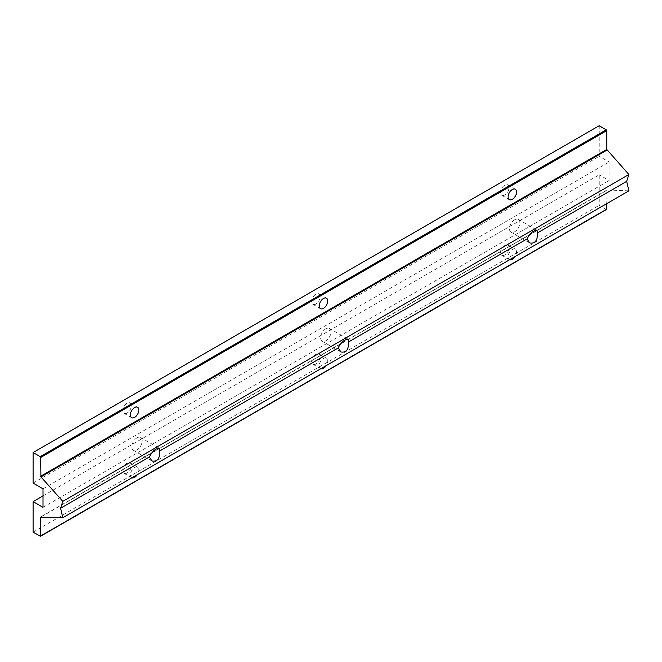 <?xml version="1.0" encoding="UTF-8"?>
<svg xmlns="http://www.w3.org/2000/svg" width="662" height="662" viewBox="0 0 662 662"><rect width="100%" height="100%" fill="white"/><g stroke="black" fill="none" stroke-linecap="round" stroke-linejoin="round"><path stroke-width="0.5" stroke-dasharray="3.31 2.48" d="M127.054 472.999A6.008 3.467 -60 0 1 124.051 473.297A6.008 3.467 -60 0 1 124.051 466.362A6.008 3.467 -60 0 1 130.058 462.887A6.008 3.467 -60 0 1 130.985 467.703A6.008 3.467 -60 0 1 127.054 472.999M315.915 363.968A6.008 3.467 -60 0 1 312.903 364.265A6.008 3.467 -60 0 1 312.903 357.323A6.008 3.467 -60 0 1 318.918 353.856A6.008 3.467 -60 0 1 319.837 358.672A6.008 3.467 -60 0 1 315.915 363.968M504.767 254.936A6.008 3.467 -60 0 1 501.763 255.234A6.008 3.467 -60 0 1 501.763 248.291A6.008 3.467 -60 0 1 507.771 244.824A6.008 3.467 -60 0 1 508.689 249.64A6.008 3.467 -60 0 1 504.767 254.936M43.013 495.896L599.193 174.793L599.193 205.319L606.276 209.407L40.183 536.245M33.1 532.149L599.193 205.319M514.68 219.767A7.348 4.237 120 0 0 509.483 228.762A7.348 4.237 120 0 0 511.006 232.122A7.348 4.237 120 0 0 518.354 227.885A7.348 4.237 120 0 0 518.354 219.403A7.348 4.237 120 0 0 514.68 219.767M325.828 328.799A7.348 4.237 120 0 0 320.631 337.802A7.348 4.237 120 0 0 322.154 341.162A7.348 4.237 120 0 0 329.494 336.917A7.348 4.237 120 0 0 329.494 328.443A7.348 4.237 120 0 0 325.828 328.799M40.928 516.832L607.021 190.002L628.9 190.855M607.021 190.002L606.748 203.639M599.193 125.722L599.193 156.257L609.106 161.983L609.106 180.519L599.193 174.793M127.054 413.03A6.008 3.467 -60 0 1 124.051 413.328A6.008 3.467 -60 0 1 124.051 406.394A6.008 3.467 -60 0 1 130.058 402.918A6.008 3.467 -60 0 1 130.985 407.734A6.008 3.467 -60 0 1 127.054 413.03M315.915 303.999A6.008 3.467 -60 0 1 312.903 304.297A6.008 3.467 -60 0 1 312.903 297.354A6.008 3.467 -60 0 1 318.918 293.887A6.008 3.467 -60 0 1 319.837 298.703A6.008 3.467 -60 0 1 315.915 303.999M504.767 194.959A6.008 3.467 -60 0 1 501.763 195.257A6.008 3.467 -60 0 1 501.763 188.322A6.008 3.467 -60 0 1 507.771 184.855A6.008 3.467 -60 0 1 508.689 189.663A6.008 3.467 -60 0 1 504.767 194.959M33.1 483.086L599.193 156.257M43.013 488.813L609.106 161.983M136.968 437.839A7.348 4.237 120 0 0 131.779 446.833A7.348 4.237 120 0 0 133.302 450.193A7.348 4.237 120 0 0 140.642 445.956A7.348 4.237 120 0 0 140.642 437.474A7.348 4.237 120 0 0 136.968 437.839M43.013 507.349L609.106 180.519M131.895 477.798A6.008 3.467 -60 0 1 131.606 477.658A6.008 3.467 -60 0 1 131.606 470.723A6.008 3.467 -60 0 1 137.613 467.248A6.008 3.467 -60 0 1 137.324 474.662M320.747 368.759A6.008 3.467 -60 0 1 320.458 368.626A6.008 3.467 -60 0 1 320.458 361.684A6.008 3.467 -60 0 1 326.474 358.216A6.008 3.467 -60 0 1 326.184 365.623M509.599 259.727A6.008 3.467 -60 0 1 509.318 259.595A6.008 3.467 -60 0 1 509.318 252.652A6.008 3.467 -60 0 1 515.326 249.185A6.008 3.467 -60 0 1 515.036 256.591M41.218 516.84L606.748 190.342M511.006 232.122L529.724 242.929M518.354 219.403L537.072 230.21M322.154 341.162L340.872 351.969M329.494 328.443L348.212 339.242M606.889 190.035L40.796 516.865M501.763 195.257L509.318 199.618M507.771 184.855L515.326 189.216M312.903 304.297L320.458 308.658M318.918 293.887L326.474 298.248M133.302 450.193L152.012 461M140.642 437.474L159.36 448.282M124.051 413.328L131.606 417.689M130.058 402.918L137.613 407.279M501.763 255.234L509.318 259.595M507.771 244.824L515.326 249.185M312.903 364.265L320.458 368.626M318.918 353.856L326.474 358.216M124.051 473.297L131.606 477.658M130.058 462.887L137.613 467.248"/><path stroke-width="0.99" d="M40.655 517.171L62.807 517.684L60.573 508.217L62.807 501.324L40.928 476.913L40.655 457.467L40.183 456.648L33.1 452.56L33.1 483.086L43.013 488.813L43.013 507.349L33.1 501.622L33.1 532.149L40.514 536.278L40.655 517.171L41.218 516.84M33.1 501.622L43.013 495.896M527.043 238.899C530.005 233.173 533.349 230.277 537.072 230.21L537.436 232.908C537.685 240.488 535.111 243.831 529.724 242.929L527.043 238.899L348.576 341.94C348.824 349.519 346.259 352.863 340.872 351.969L338.191 347.939C341.153 342.204 344.488 339.308 348.212 339.242L348.576 341.94M40.655 476.259L606.748 149.43L606.748 130.629L606.276 129.818L599.193 125.722L33.1 452.56M606.748 149.43L628.9 174.495L626.666 181.388L628.9 190.855L62.807 517.684M606.276 209.407L606.748 209.134L606.748 203.639M137.324 474.662A6.008 3.467 -60 0 1 134.609 477.36A6.008 3.467 -60 0 1 131.895 477.798M326.184 365.623A6.008 3.467 -60 0 1 323.461 368.329A6.008 3.467 -60 0 1 320.747 368.759M515.036 256.591A6.008 3.467 -60 0 1 512.322 259.297A6.008 3.467 -60 0 1 509.599 259.727M159.724 450.971C159.972 458.559 157.399 461.902 152.012 461L149.339 456.97C152.293 451.236 155.636 448.339 159.36 448.282L159.724 450.971L338.191 347.939M60.573 508.217L149.339 456.97M537.436 232.908L626.666 181.388M62.807 501.324L628.9 174.495M134.609 417.391A6.008 3.467 -60 0 1 131.606 417.689A6.008 3.467 -60 0 1 131.606 410.754A6.008 3.467 -60 0 1 137.613 407.279A6.008 3.467 -60 0 1 138.532 412.095A6.008 3.467 -60 0 1 134.609 417.391M323.461 308.36A6.008 3.467 -60 0 1 320.458 308.658A6.008 3.467 -60 0 1 320.458 301.715A6.008 3.467 -60 0 1 326.474 298.248A6.008 3.467 -60 0 1 327.392 303.064A6.008 3.467 -60 0 1 323.461 308.36M512.322 199.32A6.008 3.467 -60 0 1 509.318 199.618A6.008 3.467 -60 0 1 509.318 192.683A6.008 3.467 -60 0 1 515.326 189.216A6.008 3.467 -60 0 1 516.244 194.032A6.008 3.467 -60 0 1 512.322 199.32M40.183 456.648L606.276 129.818M40.655 457.467L606.748 130.629M40.655 535.972L606.748 209.134M40.928 476.913L607.021 150.084M606.607 209.44L40.514 536.278"/></g></svg>
